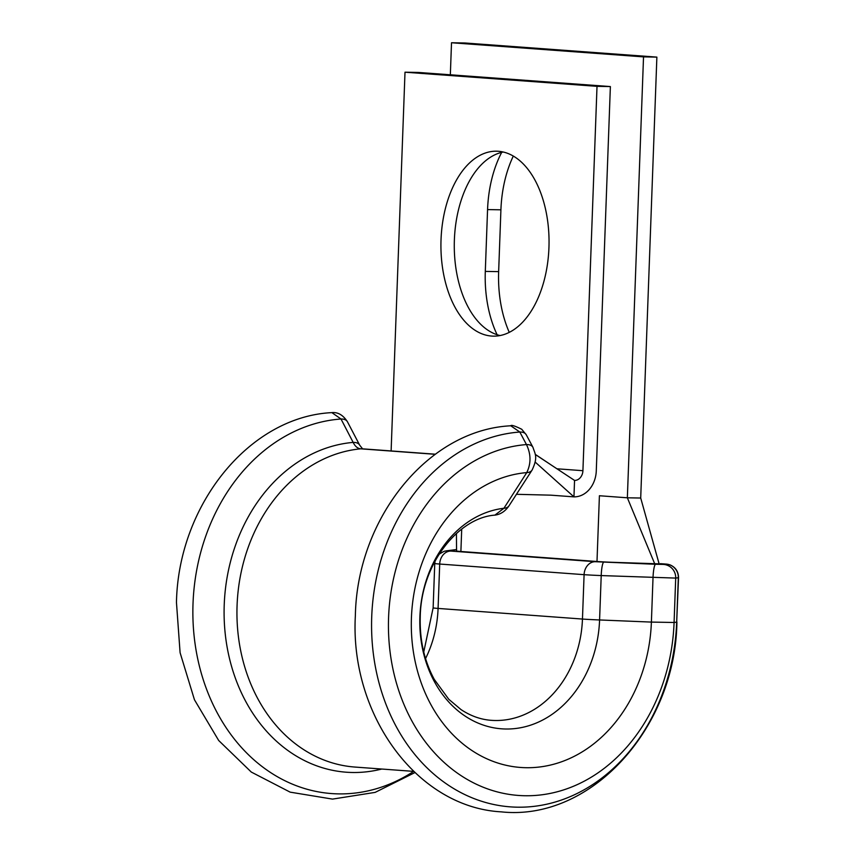 <?xml version="1.0" encoding="UTF-8"?>
<svg xmlns="http://www.w3.org/2000/svg" width="855" height="855" viewBox="0 0 855 855"><rect width="100%" height="100%" fill="white"/><g stroke="black" fill="none" stroke-linecap="round" stroke-linejoin="round"><path stroke-width="1.28" d="M509.27 332.36A92.49 54.047 91 0 1 498.647 271.634L500.912 209.817A92.49 54.047 91 0 1 513.31 156.059M497.118 334.722A92.49 54.047 91 0 1 485.298 271.398L487.564 209.582A92.49 54.047 91 0 1 501.693 152.372M413.606 771.37L354.868 767.053A159.629 129.468 -85.8 0 1 237.07 605.575A159.629 129.468 -85.8 0 1 360.767 448.822C357.614 448.501 355.082 446.353 353.158 442.398L341.006 419.003L331.879 412.623C337.96 412.024 343.144 415.081 347.451 421.782L347.451 421.782A13.167 7.289 152.4 0 0 341.006 419.003A187.79 152.308 -85.8 0 0 193.016 603.619A187.79 152.308 -85.8 0 0 413.638 771.402M441.03 239.699A92.49 54.047 -89 0 0 493.356 336.143A92.49 54.047 -89 0 0 548.942 247.64A92.49 54.047 -89 0 0 496.605 151.196A92.49 54.047 -89 0 0 441.03 239.699M503.264 152.019A92.49 54.047 -89 0 0 454.379 239.934A92.49 54.047 -89 0 0 500.047 335.545M391.12 450.938L405.003 72.205L597.014 86.334L582.918 470.699A9.875 8.005 94.2 0 1 574.549 480.425L535.241 454.443M516.441 494.308L550.812 495.163L573.951 496.862A26.334 21.354 94.2 0 0 596.277 470.934L610.374 86.569L418.362 72.44L405.003 72.205M610.374 86.569L597.014 86.334M535.145 462.053L573.951 496.862L574.549 480.425M519.829 432.032L510.777 425.79C511.162 424.711 514.817 425.865 521.732 429.263L526.285 434.81A13.167 7.364 151.9 0 0 519.829 432.032L526.466 444.568C531.062 454.187 531.158 463.538 526.755 472.601A13.167 7.781 32.9 0 0 532.088 470.068L532.088 470.068C538.329 456.794 534.984 454.048 532.964 447.347L532.964 447.347A13.167 7.364 151.9 0 0 526.466 444.568A175.938 142.7 -85.8 0 0 388.576 617.47A175.938 142.7 -85.8 0 0 524.885 795.738A175.938 142.7 -85.8 0 0 674.082 622.483L676.679 622.13A187.929 152.414 -85.8 0 1 517.318 807.184A187.929 152.414 -85.8 0 1 371.722 616.776A187.929 152.414 -85.8 0 1 519.829 432.032M456.559 549.722L448.576 550.727L450.874 551.08A13.167 10.677 94.2 0 0 439.705 564.043L438.081 608.429L582.458 619.052A103.017 83.555 -85.8 0 1 491.315 720.327C480.788 719.579 470.678 715.988 460.995 709.565L448.768 699.272L434.276 679.394C424.283 660.958 419.602 640.053 420.243 616.712C421.152 563.156 459.06 517.553 494.895 515.127L503.916 508.265L526.755 472.601A147.883 119.935 -85.8 0 0 411.426 617.876A147.883 119.935 -85.8 0 0 525.996 767.705A147.883 119.935 -85.8 0 0 651.392 622.087L674.082 622.483L675.707 578.087L601.215 575.575A26.334 0.695 -177.9 0 1 584.093 574.667L439.705 564.043A26.334 0.695 -177.9 0 1 434.757 563.445L433.132 607.841A26.334 0.695 2.1 0 0 438.081 608.429A103.017 83.555 -85.8 0 1 425.566 658.564M456.42 533.467L456.559 550.962A23.042 0.609 2.1 0 0 460.888 551.486L596.993 561.5A23.042 0.609 2.1 0 0 611.977 562.291L659.109 563.84L655.037 549.284L659.13 563.83M643.526 56.879L451.515 42.75L464.864 42.985L656.875 57.114L643.526 56.879L627.356 497.802L640.705 498.027L655.037 549.284M656.875 57.114L640.705 498.027M451.515 42.75L450.339 74.791M596.993 561.5L599.408 495.74L627.356 497.802L654.823 564.054M347.451 421.782L359.688 445.177A13.167 7.289 152.4 0 0 353.158 442.398A165.41 134.16 -85.8 0 0 224.224 604.902A165.41 134.16 -85.8 0 0 381.79 769.03M450.874 551.08L595.251 561.703A13.167 10.677 94.2 0 0 584.093 574.667L582.458 619.052A26.334 0.695 2.1 0 0 599.579 619.961A110.733 89.807 -85.8 0 1 505.679 729.005A110.733 89.807 -85.8 0 1 419.891 616.808A110.733 89.807 -85.8 0 1 503.916 508.265A13.167 7.781 32.8 0 0 509.056 505.743L509.056 505.743C505.241 511.311 500.506 514.443 494.874 515.127M595.251 561.703L655.625 564.279L663.191 564.407L665.789 564.054L660.402 563.659A13.167 2.105 92.3 0 0 660.349 563.659M660.455 563.659A13.167 2.105 92.3 0 0 660.402 563.659L669.893 564.813C675.536 567.218 678.421 571.503 678.539 577.67L675.707 578.087A13.167 13.007 -97.8 0 0 663.191 564.407M485.298 271.398L498.647 271.634M665.789 564.054A13.167 13.007 -97.8 0 1 678.314 577.734L676.679 622.13L678.539 577.67M556.947 468.786L582.918 470.699M655.625 564.279A13.167 2.105 -87.7 0 0 653.017 577.702L651.392 622.087L599.579 619.961L601.215 575.575A13.167 2.105 -87.7 0 1 603.812 562.152M435.195 454.304L360.767 448.822A13.167 10.677 94.2 0 1 362.21 448.811L435.345 454.197M487.564 209.582L500.912 209.817M460.888 551.486L461.711 529.117M456.559 549.658A13.167 12.985 -97.2 0 0 454.913 549.754L456.559 549.637M448.576 550.727A13.167 12.985 -97.2 0 0 446.449 550.823L454.913 549.754M510.766 425.79C427.831 429.862 357.101 518.611 355.359 615.664C349.716 714.385 416.759 807.27 501.222 811.855C591.222 821.516 675.514 727.733 676.914 622.055M331.868 412.623C248.933 416.695 178.203 505.444 176.461 602.497L180.095 652.707L194.459 699.775L218.688 740.494L251.295 772.065L290.155 792.147L332.52 799.104L375.153 792.382L414.889 772.589M423.759 652.002L433.132 607.841M535.23 454.336L550.727 464.671M446.449 550.823L444.066 551.325L438.989 554.254M435.11 560.869L434.757 563.445M359.688 445.177L362.638 448.896M509.056 505.743L532.088 470.068M526.285 434.81L532.964 447.347"/></g></svg>

